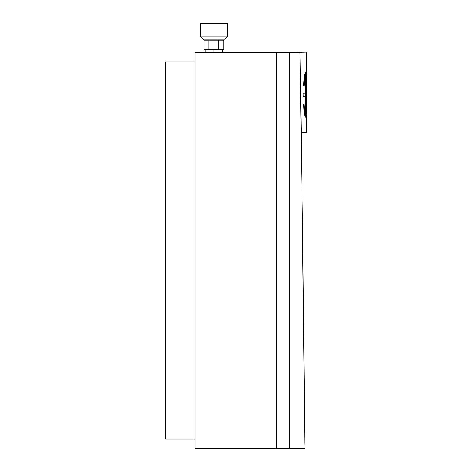 <?xml version="1.0" encoding="UTF-8"?>
<svg xmlns="http://www.w3.org/2000/svg" width="472" height="472" viewBox="0 0 472 472"><rect width="100%" height="100%" fill="white"/><g stroke="black" fill="none" stroke-linecap="round" stroke-linejoin="round"><path stroke-width="0.71" d="M306.021 78.812L306.021 110.896M306.021 110.961L306.458 110.885L306.458 78.8L305.956 78.812L305.821 80.842L306.021 78.741M306.021 72.098L305.354 80.151L305.354 109.575L305.773 116.85L305.992 117.611L306.458 117.599L305.585 107.616L305.85 113.752L305.939 114.254L306.458 114.242L306.458 110.95L305.956 110.902L305.803 107.61L305.821 80.842L305.992 78.741L306.458 78.73L306.458 75.443L305.992 75.455L305.85 75.968L305.596 80.812L305.596 108.92L306.021 114.254L305.691 110.973M305.803 82.104L305.821 80.818L305.803 82.104M305.927 79.367L305.844 82.104M305.844 107.61L305.956 110.649M306.021 75.455L305.591 82.11L306.458 72.086L305.927 72.098L305.773 72.865L305.402 78.275L305.343 107.622L305.337 96.618L303.189 96.671L303 95.545L303.189 96.607L305.337 96.548L305.337 93.19L305.337 96.548L303.13 96.607L303 94.317L303.189 93.179L305.337 93.126L305.396 78.252L305.915 72.228M305.838 109.475L305.821 108.896L305.838 109.475M305.891 110.401L305.862 109.982L305.891 110.401M305.886 113.811L305.585 107.616L305.886 75.903M305.585 107.616L305.585 82.11L305.585 107.616M305.915 117.487L305.343 107.622L306.021 117.611M305.703 73.797L305.579 75.396M305.579 114.33L305.915 117.422M305.337 93.19L303.189 93.249L305.337 93.19M304.794 86.128L304.351 74.293L303.632 85.025L304.351 74.293L304.794 86.128M304.322 77.207L303.815 85.255L304.346 77.184L304.788 86.099M304.346 77.184L304.818 86.181M304.387 115.439L304.481 114.672L304.387 115.439M304.375 112.525L304.882 103.881L304.34 112.607L303.632 104.808L304.287 115.386M304.328 112.596L303.767 104.235M303.702 104.206L304.346 115.498M304.776 86.122L304.346 77.255L303.62 85.043L304.351 74.228L304.776 86.122M304.487 114.696L304.888 103.834L304.346 115.569L303.767 104.17M306.458 132.431L301.213 132.567L299.944 52.357L294.593 52.492L306.458 52.185L299.944 52.357L301.219 132.567L306.458 132.431L306.458 117.664L305.886 117.487L305.555 114.737L305.337 96.618L303.189 96.671L303.089 93.409M304.287 115.445L303.738 104.135M303.732 85.68L304.31 74.269M304.782 86.158L304.346 77.255L303.767 85.662M306.458 52.185L306.458 72.021L305.886 72.228L305.467 76.505L305.337 93.126L303.148 93.22M304.434 74.476L304.818 86.246M203.969 39.919L200.199 36.149L204.24 40.173L223.474 40.173L227.51 36.149L200.199 36.149L203.969 39.919L203.969 49.808L203.969 39.919L218.802 39.919L218.802 49.808L213.857 49.808L213.857 52.492L213.857 49.808L203.969 49.808L208.913 49.808L208.913 39.919L208.913 49.808L218.802 49.808L218.802 39.919L223.746 39.919L223.746 49.808L218.802 49.808L223.746 49.808L223.746 39.919L227.51 36.149L227.51 23.6L200.199 23.6L200.199 36.149L227.51 36.149L223.746 39.919M165.542 61.891L165.542 408.852L165.542 61.891L195.066 61.891L165.542 61.891M165.542 438.293L165.542 408.852L165.542 438.293M299.944 52.492L195.066 52.492L276.462 52.492L276.462 448.4L304.959 448.4L304.818 443.001L304.959 448.4L289.531 448.4L289.531 52.492L289.531 448.4L195.066 448.4L276.462 448.4L276.462 52.492L299.944 52.492L302.782 247.074L299.944 52.492M304.818 443.001L302.782 247.074L304.818 443.001M304.9 446.046L301.313 132.567L304.959 448.4M195.066 448.4L195.066 52.492L195.066 448.4M195.066 439.007L165.542 439.007L195.066 439.007M227.51 36.149L227.51 23.6L200.199 23.6L200.199 36.149M222.554 49.808L222.554 52.492M205.161 52.492L205.161 49.808"/></g></svg>
